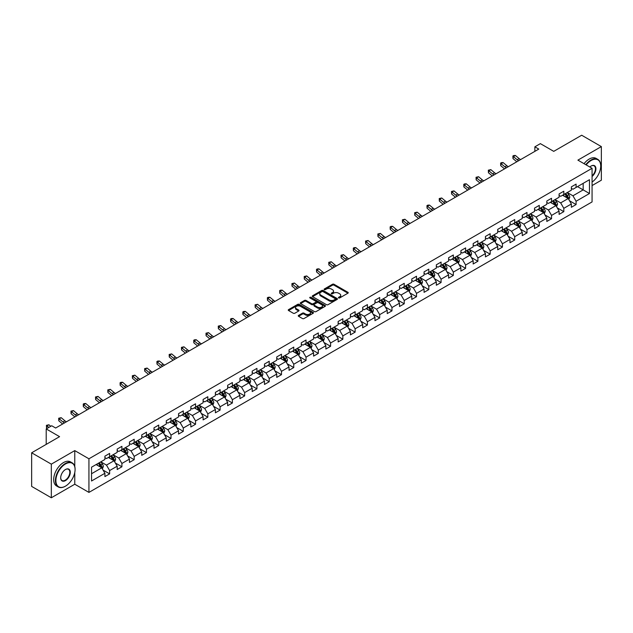 <?xml version="1.0" encoding="UTF-8"?>
<svg xmlns="http://www.w3.org/2000/svg" width="633" height="633" viewBox="0 0 633 633"><rect width="100%" height="100%" fill="white"/><g stroke="black" fill="none" stroke-linecap="round" stroke-linejoin="round"><path stroke-width="0.95" d="M338.631 297.929A0.768 0.443 0 0 0 339.715 297.929L347.921 293.198A1.092 0.633 0 0 0 348.245 292.747A1.092 0.633 0 0 0 347.921 292.304L334.018 284.272A1.092 0.633 0 0 0 332.475 284.272L324.27 289.012A0.768 0.443 0 0 0 325.346 289.637L326.414 289.028A3.497 2.018 0 0 1 331.352 289.028L332.515 289.692A3.497 2.018 0 0 1 333.536 291.117A3.497 2.018 0 0 1 332.515 292.549L331.447 293.158A0.768 0.443 0 0 0 332.531 293.783L333.591 293.174A3.497 2.018 0 0 1 338.536 293.174L339.692 293.839A3.497 2.018 0 0 1 340.72 295.271A3.497 2.018 0 0 1 339.692 296.695L338.631 297.304A0.768 0.443 0 0 0 338.631 297.929L338.631 297.304M298.57 315.4A1.092 0.633 0 0 0 298.246 315.843A1.092 0.633 0 0 0 298.57 316.294L302.463 318.541A1.092 0.633 0 0 0 304.014 318.541L313.129 313.28A1.092 0.633 0 0 0 313.446 312.837A1.092 0.633 0 0 0 313.129 312.393L299.219 304.362A1.092 0.633 0 0 0 297.676 304.362L288.561 309.624A1.092 0.633 0 0 0 288.244 310.075A1.092 0.633 0 0 0 288.561 310.518L293.277 313.24A1.092 0.633 0 0 0 294.82 313.24L298.721 310.985A1.092 0.633 0 0 0 299.037 310.542A1.092 0.633 0 0 0 298.721 310.091L296.386 308.746A2.92 1.685 0 0 1 295.532 307.551A2.92 1.685 0 0 1 297.336 305.992A2.92 1.685 0 0 1 300.517 306.356L309.672 311.642A2.92 1.685 0 0 1 310.526 312.837A2.92 1.685 0 0 1 308.722 314.395A2.92 1.685 0 0 1 305.533 314.031L304.014 313.153A1.092 0.633 0 0 0 302.463 313.153L298.57 315.4L298.57 316.294L302.463 314.055L302.463 313.153M592.069 185.572L601.35 180.207L601.35 146.595L581.68 135.233L553.74 151.358L540.368 143.636L534.861 146.816L538.794 149.087L55.649 428.027L51.716 425.756L46.209 428.937L46.209 444.382M74.773 466.568L74.773 450.609L51.32 464.147L31.65 452.793L59.581 436.659L46.209 428.937M74.773 450.609L88.937 458.79L592.069 168.307L592.069 201.927L88.937 492.403L88.937 458.79M601.35 146.595L577.897 160.133L592.069 168.307M326.486 304.679A1.092 0.633 0 0 0 328.036 304.679L337.144 299.417A1.092 0.633 0 0 0 337.468 298.966A1.092 0.633 0 0 0 337.144 298.523L323.241 290.5A1.092 0.633 0 0 0 321.699 290.5L312.583 295.761A1.092 0.633 0 0 0 312.267 296.204A1.092 0.633 0 0 0 312.583 296.648L326.486 304.679M310.225 298.096A0.768 0.443 0 0 1 311.001 298.206L311.001 297.296L325.133 305.454A1.092 0.633 0 0 1 325.457 305.905A1.092 0.633 0 0 1 325.133 306.348L316.025 311.61A1.092 0.633 0 0 1 314.474 311.61L300.572 303.587L300.572 302.693A1.092 0.633 0 0 0 300.256 303.136A1.092 0.633 0 0 0 300.572 303.587M300.572 302.693L304.473 300.438A1.092 0.633 0 0 1 306.024 300.438L311.658 303.698A1.092 0.633 0 0 0 313.2 303.698L315.788 302.202A1.092 0.633 0 0 0 316.112 301.759A1.092 0.633 0 0 0 315.788 301.308L309.917 297.921A0.768 0.443 0 0 1 311.001 297.296M51.32 464.147L51.32 497.767L31.65 486.405L31.65 452.793M103.06 470.074L109.628 473.872L109.628 470.556L117.184 466.189L117.184 469.512L121.908 466.782L121.908 463.467L129.456 459.107L129.456 462.422L134.18 459.693L134.18 456.377L141.737 452.017L141.737 455.333L146.452 452.611L146.452 449.295L154.009 444.928L154.009 448.251L158.733 445.521L158.733 442.206L166.281 437.846L166.281 441.161L171.005 438.432L171.005 435.116L178.561 430.756L178.561 434.072L183.285 431.35L183.285 428.035L190.834 423.667L190.834 426.982L195.557 424.26L195.557 420.945L203.114 416.585L203.114 419.901L207.83 417.171L207.83 413.855L215.386 409.496L215.386 412.811L220.11 410.089L220.11 406.766L227.658 402.406L227.658 405.721L232.382 402.999L232.382 399.684L239.939 395.324L239.939 398.64L244.654 395.91L244.654 392.595L252.211 388.235L252.211 391.55L256.935 388.828L256.935 385.505L264.491 381.145L264.491 384.46L269.207 381.739L269.207 378.423L276.763 374.063L276.763 377.379L281.487 374.649L281.487 371.334L289.036 366.974L289.036 370.289L293.759 367.567L293.759 364.244L301.316 359.884L301.316 363.2L306.032 360.478L306.032 357.162L313.588 352.803L313.588 356.118L318.312 353.388L318.312 350.073L325.86 345.713L325.86 349.028L330.584 346.298L330.584 342.983L338.141 338.623L338.141 341.939L342.857 339.217L342.857 335.901L350.413 331.534L350.413 334.857L355.137 332.127L355.137 328.812L362.693 324.452L362.693 327.767L367.409 325.038L367.409 321.722L374.965 317.362L374.965 320.678L379.689 317.956L379.689 314.641L387.238 310.273L387.238 313.596L391.962 310.866L391.962 307.551L399.518 303.191L399.518 306.507L404.234 303.777L404.234 300.461L411.79 296.102L411.79 299.417L416.514 296.695L416.514 293.38L424.063 289.012L424.063 292.335L428.786 289.605L428.786 286.29L436.343 281.93L436.343 285.246L441.066 282.516L441.066 279.2L448.615 274.841L448.615 278.156L453.339 275.434L453.339 272.119L460.895 267.751L460.895 271.066L465.611 268.345L465.611 265.029L473.168 260.669L473.168 263.985L477.891 261.255L477.891 257.94L485.44 253.58L485.44 256.895L490.164 254.173L490.164 250.85L497.72 246.49L497.72 249.806L502.436 247.084L502.436 243.768L509.992 239.409L509.992 242.724L514.716 239.994L514.716 236.679L522.272 232.319L522.272 235.634L526.988 232.912L526.988 229.589L534.545 225.229L534.545 228.545L539.269 225.823L539.269 222.507L546.817 218.148L546.817 221.463L551.541 218.733L551.541 215.418L559.097 211.058L559.097 214.373L563.813 211.651L563.813 208.328L571.37 203.968L571.37 207.284L576.093 204.562L576.093 201.247L589.465 193.524L589.465 179.709L583.175 183.348L583.175 189.884L589.465 193.524M109.628 473.872L104.912 476.594L104.912 473.278L91.532 481.001L91.532 467.194L104.912 459.471L104.912 456.156L109.628 453.426L109.628 456.741L117.184 452.381L117.184 449.066L121.908 446.336L121.908 449.652L129.456 445.292L129.456 441.976L134.18 439.255L134.18 442.57L141.737 438.21L141.737 434.887L146.452 432.165L146.452 435.48L154.009 431.12L154.009 427.805L158.733 425.075L158.733 428.391L166.281 424.031L166.281 420.716L171.005 417.994L171.005 421.309L178.561 416.949L178.561 413.626L183.285 410.904L183.285 414.219L190.834 409.86L190.834 406.544L195.557 403.814L195.557 407.13L203.114 402.77L203.114 399.455L207.83 396.733L207.83 400.048L215.386 395.688L215.386 392.365L220.11 389.643L220.11 392.958L227.658 388.599L227.658 385.283L232.382 382.554L232.382 385.869L239.939 381.509L239.939 378.194L244.654 375.472L244.654 378.787L252.211 374.419L252.211 371.104L256.935 368.382L256.935 371.698L264.491 367.338L264.491 364.022L269.207 361.293L269.207 364.608L276.763 360.248L276.763 356.933L281.487 354.203L281.487 357.526L289.036 353.159L289.036 349.843L293.759 347.121L293.759 350.437L301.316 346.077L301.316 342.762L306.032 340.032L306.032 343.347L313.588 338.987L313.588 335.672L318.312 332.942L318.312 336.265L325.86 331.898L325.86 328.582L330.584 325.86L330.584 329.176L338.141 324.816L338.141 321.501L342.857 318.771L342.857 322.086L350.413 317.726L350.413 314.411L355.137 311.681L355.137 315.005L362.693 310.637L362.693 307.321L367.409 304.6L367.409 307.915L374.965 303.555L374.965 300.24L379.689 297.51L379.689 300.825L387.238 296.466L387.238 293.15L391.962 290.42L391.962 293.736L399.518 289.376L399.518 286.061L404.234 283.339L404.234 286.654L411.79 282.294L411.79 278.971L416.514 276.249L416.514 279.564L424.063 275.205L424.063 271.889L428.786 269.16L428.786 272.475L436.343 268.115L436.343 264.8L441.066 262.078L441.066 265.393L448.615 261.033L448.615 257.71L453.339 254.988L453.339 258.304L460.895 253.944L460.895 250.628L465.611 247.899L465.611 251.214L473.168 246.854L473.168 243.539L477.891 240.817L477.891 244.132L485.44 239.772L485.44 236.449L490.164 233.727L490.164 237.043L497.72 232.683L497.72 229.368L502.436 226.638L502.436 229.953L509.992 225.593L509.992 222.278L514.716 219.556L514.716 222.871L522.272 218.504L522.272 215.188L526.988 212.466L526.988 215.782L534.545 211.422L534.545 208.107L539.269 205.377L539.269 208.692L546.817 204.332L546.817 201.017L551.541 198.287L551.541 201.611L559.097 197.243L559.097 193.927L563.813 191.206L563.813 194.521L571.37 190.161L571.37 186.846L576.093 184.116L576.093 187.431L589.465 179.709M108.37 457.469L114.035 460.737L106.479 465.105L100.813 461.829M104.912 457.651L106.479 458.561L109.628 456.741M106.479 465.105L109.628 470.556M114.035 460.737L117.184 466.189M120.65 450.38L126.315 453.655L118.759 458.015L113.093 454.747M117.184 450.561L118.759 451.471L121.908 449.652M118.759 458.015L121.908 463.467M126.315 453.655L129.456 459.107M132.922 443.298L138.587 446.566L131.031 450.925L125.366 447.658M129.456 443.48L131.031 444.382L134.18 442.57M131.031 450.925L134.18 456.377M138.587 446.566L141.737 452.017M145.194 436.208L150.86 439.476L143.311 443.844L137.646 440.568M141.737 436.39L143.311 437.3L146.452 435.48M143.311 443.844L146.452 449.295M150.86 439.476L154.009 444.928M157.475 429.119L163.14 432.394L155.583 436.754L149.918 433.478M154.009 429.301L155.583 430.211L158.733 428.391M155.583 436.754L158.733 442.206M163.14 432.394L166.281 437.846M169.747 422.037L175.412 425.305L167.856 429.665L162.19 426.397M166.281 422.219L167.856 423.121L171.005 421.309M167.856 429.665L171.005 435.116M175.412 425.305L178.561 430.756M182.019 414.947L187.684 418.215L180.136 422.583L174.471 419.307M178.561 415.129L180.136 416.039L183.285 414.219M180.136 422.583L183.285 428.035M187.684 418.215L190.834 423.667M194.299 407.858L199.965 411.134L192.408 415.493L186.743 412.218M190.834 408.04L192.408 408.95L195.557 407.13M192.408 415.493L195.557 420.945M199.965 411.134L203.114 416.585M206.572 400.776L212.237 404.044L204.688 408.404L199.015 405.136M203.114 400.958L204.688 401.86L207.83 400.048M204.688 408.404L207.83 413.855M212.237 404.044L215.386 409.496M218.852 393.686L224.517 396.954L216.961 401.314L211.295 398.046M215.386 393.868L216.961 394.778L220.11 392.958M216.961 401.314L220.11 406.766M224.517 396.954L227.658 402.406M231.124 386.597L236.789 389.873L229.233 394.232L223.568 390.957M227.658 386.779L229.233 387.689L232.382 385.869M229.233 394.232L232.382 399.684M236.789 389.873L239.939 395.324M243.396 379.515L249.062 382.783L241.513 387.143L235.848 383.875M239.939 379.689L241.513 380.599L244.654 378.787M241.513 387.143L244.654 392.595M249.062 382.783L252.211 388.235M255.677 372.426L261.342 375.693L253.786 380.053L248.12 376.785M252.211 372.608L253.786 373.517L256.935 371.698M253.786 380.053L256.935 385.505M261.342 375.693L264.491 381.145M267.949 365.336L273.614 368.612L266.058 372.972L260.392 369.696M264.491 365.518L266.058 366.428L269.207 364.608M266.058 372.972L269.207 378.423M273.614 368.612L276.763 374.063M280.221 358.246L285.887 361.522L278.338 365.882L272.673 362.614M276.763 358.428L278.338 359.338L281.487 357.526M278.338 365.882L281.487 371.334M285.887 361.522L289.036 366.974M292.501 351.165L298.167 354.433L290.61 358.792L284.945 355.524M289.036 351.347L290.61 352.257L293.759 350.437M290.61 358.792L293.759 364.244M298.167 354.433L301.316 359.884M304.774 344.075L310.439 347.351L302.891 351.711L297.225 348.435M301.316 344.257L302.891 345.167L306.032 343.347M302.891 351.711L306.032 357.162M310.439 347.351L313.588 352.803M317.054 336.985L322.719 340.261L315.163 344.621L309.497 341.353M313.588 337.167L315.163 338.077L318.312 336.265M315.163 344.621L318.312 350.073M322.719 340.261L325.86 345.713M329.326 329.904L334.992 333.172L327.435 337.531L321.77 334.264M325.86 330.086L327.435 330.996L330.584 329.176M327.435 337.531L330.584 342.983M334.992 333.172L338.141 338.623M341.598 322.814L347.264 326.082L339.715 330.45L334.05 327.174M338.141 322.996L339.715 323.906L342.857 322.086M339.715 330.45L342.857 335.901M347.264 326.082L350.413 331.534M353.879 315.725L359.544 319L351.988 323.36L346.322 320.092M350.413 315.907L351.988 316.816L355.137 315.005M351.988 323.36L355.137 328.812M359.544 319L362.693 324.452M366.151 308.643L371.816 311.911L364.26 316.271L358.594 313.003M362.693 308.825L364.26 309.735L367.409 307.915M364.26 316.271L367.409 321.722M371.816 311.911L374.965 317.362M378.431 301.553L384.096 304.821L376.54 309.189L370.875 305.913M374.965 301.735L376.54 302.645L379.689 300.825M376.54 309.189L379.689 314.641M384.096 304.821L387.238 310.273M390.703 294.464L396.369 297.739L388.812 302.099L383.147 298.831M387.238 294.646L388.812 295.556L391.962 293.736M388.812 302.099L391.962 307.551M396.369 297.739L399.518 303.191M402.976 287.382L408.641 290.65L401.093 295.01L395.427 291.742M399.518 287.564L401.093 288.466L404.234 286.654M401.093 295.01L404.234 300.461M408.641 290.65L411.79 296.102M415.256 280.292L420.921 283.56L413.365 287.928L407.699 284.652M411.79 280.474L413.365 281.384L416.514 279.564M413.365 287.928L416.514 293.38M420.921 283.56L424.063 289.012M427.528 273.203L433.194 276.479L425.637 280.838L419.972 277.563M424.063 273.385L425.637 274.295L428.786 272.475M425.637 280.838L428.786 286.29M433.194 276.479L436.343 281.93M439.8 266.121L445.466 269.389L437.917 273.749L432.252 270.481M436.343 266.303L437.917 267.205L441.066 265.393M437.917 273.749L441.066 279.2M445.466 269.389L448.615 274.841M452.081 259.032L457.746 262.299L450.19 266.667L444.524 263.391M448.615 259.214L450.19 260.123L453.339 258.304M450.19 266.667L453.339 272.119M457.746 262.299L460.895 267.751M464.353 251.942L470.018 255.218L462.47 259.577L456.797 256.302M460.895 252.124L462.47 253.034L465.611 251.214M462.47 259.577L465.611 265.029M470.018 255.218L473.168 260.669M476.633 244.86L482.299 248.128L474.742 252.488L469.077 249.22M473.168 245.042L474.742 245.944L477.891 244.132M474.742 252.488L477.891 257.94M482.299 248.128L485.44 253.58M488.905 237.771L494.571 241.038L487.014 245.398L481.349 242.13M485.44 237.953L487.014 238.863L490.164 237.043M487.014 245.398L490.164 250.85M494.571 241.038L497.72 246.49M501.178 230.681L506.843 233.957L499.295 238.317L493.629 235.041M497.72 230.863L499.295 231.773L502.436 229.953M499.295 238.317L502.436 243.768M506.843 233.957L509.992 239.409M513.458 223.599L519.123 226.867L511.567 231.227L505.902 227.959M509.992 223.773L511.567 224.683L514.716 222.871M511.567 231.227L514.716 236.679M519.123 226.867L522.272 232.319M525.73 216.51L531.396 219.778L523.839 224.137L518.174 220.87M522.272 216.692L523.839 217.602L526.988 215.782M523.839 224.137L526.988 229.589M531.396 219.778L534.545 225.229M538.003 209.42L543.668 212.696L536.119 217.056L530.454 213.78M534.545 209.602L536.119 210.512L539.269 208.692M536.119 217.056L539.269 222.507M543.668 212.696L546.817 218.148M550.283 202.331L555.948 205.606L548.392 209.966L542.726 206.698M546.817 202.513L548.392 203.422L551.541 201.611M548.392 209.966L551.541 215.418M555.948 205.606L559.097 211.058M562.555 195.249L568.22 198.517L560.672 202.876L555.006 199.609M559.097 195.431L560.672 196.341L563.813 194.521M560.672 202.876L563.813 208.328M568.22 198.517L571.37 203.968M577.51 186.616L583.175 189.884L572.944 195.795L567.279 192.519M571.37 188.341L572.944 189.251L576.093 187.431M572.944 195.795L576.093 201.247M51.32 497.767L74.773 484.229L88.937 492.403M534.861 146.816L534.861 151.358M91.532 473.737L101.763 467.827L96.097 464.559M101.763 467.827L104.912 473.278M569.518 200.764L576.093 204.562M557.246 207.853L563.813 211.651M544.973 214.943L551.541 218.733M532.693 222.025L539.269 225.823M520.421 229.114L526.988 232.912M508.141 236.204L514.716 239.994M495.868 243.294L502.436 247.084M483.596 250.375L490.164 254.173M471.316 257.465L477.891 261.255M459.044 264.554L465.611 268.345M446.771 271.636L453.339 275.434M434.491 278.726L441.066 282.516M422.219 285.815L428.786 289.605M409.939 292.897L416.514 296.695M397.666 299.987L404.234 303.777M385.394 307.076L391.962 310.866M373.114 314.158L379.689 317.956M360.842 321.248L367.409 325.038M348.561 328.337L355.137 332.127M336.289 335.419L342.857 339.217M324.017 342.508L330.584 346.298M311.737 349.598L318.312 353.388M299.464 356.68L306.032 360.478M287.192 363.769L293.759 367.567M274.912 370.859L281.487 374.649M262.64 377.941L269.207 381.739M250.359 385.03L256.935 388.828M238.087 392.12L244.654 395.91M225.815 399.209L232.382 402.999M213.535 406.291L220.11 410.089M201.262 413.381L207.83 417.171M188.99 420.47L195.557 424.26M176.71 427.552L183.285 431.35M164.438 434.642L171.005 438.432M152.157 441.731L158.733 445.521M139.885 448.813L146.452 452.611M127.613 455.902L134.18 459.693M115.333 462.992L121.908 466.782M74.773 484.229L74.773 472.503M338.94 298.04L339.692 297.605A3.497 2.018 0 0 0 340.72 296.173L340.72 295.271M333.536 291.117L333.536 292.027A3.497 2.018 0 0 1 332.515 293.459L331.755 293.894M347.921 292.304L347.921 293.198L334.018 285.182A1.092 0.633 0 0 0 332.475 285.182L324.571 289.748M337.144 298.523L337.144 299.417L323.241 291.402A1.092 0.633 0 0 0 321.699 291.402L312.599 296.655L312.583 295.761M335.213 299.282A0.768 0.443 0 0 0 335.213 298.657L323.012 291.607A0.768 0.443 0 0 0 321.928 291.607L320.812 292.256A3.497 2.018 0 0 0 319.784 293.688A3.497 2.018 0 0 0 320.812 295.113L329.152 299.931A3.497 2.018 0 0 0 334.097 299.931L335.213 299.282L335.213 300.192A0.768 0.443 0 0 0 335.443 299.876L335.443 298.966M319.784 293.688L319.784 294.59A3.497 2.018 0 0 0 320.812 296.022L320.812 295.113M335.213 300.192L334.097 300.833A3.497 2.018 0 0 1 329.152 300.833L320.812 296.022M300.588 303.595L304.473 301.348L304.473 300.438M316.112 301.759L316.112 302.661A1.092 0.633 0 0 1 315.788 303.112L313.2 304.608A1.092 0.633 0 0 1 311.658 304.608L306.024 301.348A1.092 0.633 0 0 0 304.473 301.348M311.001 298.206L325.125 306.356M317.513 307.076A2.92 1.685 0 0 0 320.694 307.44A2.92 1.685 0 0 0 322.498 305.881A2.92 1.685 0 0 0 321.643 304.687L318.415 302.827A1.092 0.633 0 0 0 316.872 302.827L314.284 304.323A1.092 0.633 0 0 0 313.968 304.766A1.092 0.633 0 0 0 314.284 305.209L317.513 307.076L317.513 307.978A2.92 1.685 0 0 0 320.694 308.35A2.92 1.685 0 0 0 322.498 306.791L322.498 305.881M313.968 304.766L313.968 305.676A1.092 0.633 0 0 0 314.284 306.119L314.284 305.209M317.513 307.978L314.284 306.119M310.526 312.837L310.526 313.746A2.92 1.685 0 0 1 308.722 315.305A2.92 1.685 0 0 1 305.533 314.941L304.014 314.055A1.092 0.633 0 0 0 302.463 314.055M295.532 307.551L295.532 308.461A2.92 1.685 0 0 0 296.386 309.656L296.386 308.746M298.705 310.993L296.386 309.656M313.113 313.288L299.219 305.272A1.092 0.633 0 0 0 297.676 305.272L288.577 310.526L288.561 309.624M568.845 199.593L569.779 197.235A2.951 1.701 -120 0 0 568.838 194.727L567.215 192.559M564.383 196.301L563.283 194.829M564.778 193.967L566.4 196.135A2.951 1.701 60 0 1 567.247 197.907L568.189 197.361A2.951 1.701 -120 0 0 567.342 195.589L565.72 193.421M564.984 193.848L566.78 196.254A1.503 0.87 60 0 1 567.057 196.713L568.189 197.361M518.704 160.687A5.562 3.212 60 0 1 517.169 159.753L513.418 156.596L512.983 158.567L516.734 161.716A8.348 4.819 -120 0 0 516.813 161.779M520.674 159.556A5.562 3.212 60 0 1 519.139 158.614L515.389 155.465L513.418 156.596L512.88 156.011L513.664 155.552L515.389 155.465M512.983 158.567L512.88 156.011M592.069 182.067A13.578 7.841 120 0 0 600.717 166.036A13.578 7.841 120 0 0 591.119 160.489A13.578 7.841 120 0 0 586.19 164.912M585.778 164.683A13.91 8.031 -60 0 1 590.882 160.086A13.91 8.031 -60 0 1 597.837 159.397A13.91 8.031 -60 0 1 600.717 165.767A13.91 8.031 -60 0 1 600.717 165.901M589.806 167.001A6.789 3.917 -60 0 1 591.119 166.036L591.119 166.036A6.789 3.917 -60 0 1 595.898 168.275A6.789 3.917 -60 0 1 592.069 176.465M584.053 163.678A13.91 8.031 -60 0 1 589.157 159.089A13.91 8.031 -60 0 1 596.112 158.392L597.837 159.397M592.069 175.847A6.457 3.727 120 0 0 595.289 170.261A6.457 3.727 120 0 0 594.11 165.854A6.457 3.727 120 0 0 591 166.107M65.246 486.271L65.484 486.136A13.578 7.841 120 0 0 75.09 469.512A13.578 7.841 120 0 0 65.484 463.965A13.578 7.841 120 0 0 55.886 480.589A13.578 7.841 120 0 0 65.484 486.136L65.246 486.271A13.91 8.031 -60 0 1 58.291 486.959A13.91 8.031 -60 0 1 56.163 475.818A13.91 8.031 -60 0 1 65.246 463.554A13.91 8.031 -60 0 1 72.202 462.865A13.91 8.031 -60 0 1 75.09 469.235A13.91 8.031 -60 0 1 75.082 469.37M65.484 480.589A6.789 3.917 -60 0 1 60.689 477.82A6.789 3.917 -60 0 1 65.484 469.512L65.484 469.512A6.789 3.917 -60 0 1 70.287 472.281A6.789 3.917 -60 0 1 65.484 480.589M60.689 477.686A6.457 3.727 120 0 0 62.026 480.502A6.457 3.727 120 0 0 65.246 480.186A6.457 3.727 120 0 0 69.464 474.497A6.457 3.727 120 0 0 68.475 469.322A6.457 3.727 120 0 0 65.365 469.575M58.291 486.959L56.566 485.962A13.91 8.031 -60 0 1 54.43 474.813A13.91 8.031 -60 0 1 63.522 462.557A13.91 8.031 -60 0 1 70.477 461.868L72.202 462.865M556.565 206.682L557.507 204.324A2.951 1.701 -120 0 0 556.565 201.816L554.943 199.648M552.111 203.391L551.003 201.919M552.498 201.057L554.128 203.225A2.951 1.701 60 0 1 554.967 204.997L555.916 204.451A2.951 1.701 -120 0 0 555.07 202.679L553.448 200.511M552.704 200.938L554.508 203.343A1.503 0.87 60 0 1 554.777 203.794L555.916 204.451M544.293 213.772L545.227 211.414A2.951 1.701 -120 0 0 544.285 208.898L542.663 206.73M539.83 210.472L538.73 209.001M540.226 208.138L541.848 210.306A2.951 1.701 60 0 1 542.695 212.079L543.636 211.541A2.951 1.701 -120 0 0 542.79 209.76L541.168 207.592M540.432 208.02L542.236 210.425A1.503 0.87 60 0 1 542.505 210.884L543.636 211.541M506.432 167.777A5.562 3.212 60 0 1 504.897 166.843L501.146 163.686L500.703 165.648L504.454 168.805A8.348 4.819 -120 0 0 504.533 168.869M508.394 166.637A5.562 3.212 60 0 1 506.859 165.704L503.108 162.554L501.146 163.686L500.608 163.1L501.391 162.641L503.108 162.554M500.703 165.648L500.608 163.1M494.151 174.858A5.562 3.212 60 0 1 492.616 173.925L488.866 170.775L488.431 172.738L492.181 175.887A8.348 4.819 -120 0 0 492.26 175.958M496.122 173.727A5.562 3.212 60 0 1 494.587 172.793L490.836 169.636L488.866 170.775L488.328 170.182L490.836 169.636M488.431 172.738L488.328 170.182M532.021 220.854L532.954 218.496A2.951 1.701 -120 0 0 532.013 215.988L530.391 213.819M527.558 217.562L526.458 216.09M527.954 215.228L529.576 217.396A2.951 1.701 60 0 1 530.414 219.168L531.364 218.622A2.951 1.701 -120 0 0 530.517 216.85L528.895 214.682M528.151 215.109L529.956 217.515A1.503 0.87 60 0 1 530.232 217.974L531.364 218.622M519.74 227.943L520.682 225.585A2.951 1.701 -120 0 0 519.74 223.077L518.111 220.909M515.286 224.652L514.178 223.18M515.673 222.318L517.296 224.486A2.951 1.701 60 0 1 518.142 226.258L519.084 225.712A2.951 1.701 -120 0 0 518.245 223.94L516.615 221.772M515.879 222.199L517.683 224.604A1.503 0.87 60 0 1 517.952 225.055L519.084 225.712M507.468 235.033L508.402 232.675A2.951 1.701 -120 0 0 507.46 230.159L505.838 227.991M503.006 231.741L501.906 230.262M503.401 229.399L505.023 231.567A2.951 1.701 60 0 1 505.87 233.34L506.811 232.802A2.951 1.701 -120 0 0 505.965 231.021L504.343 228.853M503.607 229.281L505.403 231.686A1.503 0.87 60 0 1 505.68 232.145L506.811 232.802M481.879 181.948A5.562 3.212 60 0 1 480.344 181.014L476.594 177.865L476.158 179.827L479.909 182.977A8.348 4.819 -120 0 0 479.988 183.04M483.849 180.816A5.562 3.212 60 0 1 482.306 179.875L478.564 176.726L476.594 177.865L476.056 177.272L478.564 176.726M476.158 179.827L476.056 177.272M469.607 189.038A5.562 3.212 60 0 1 468.064 188.104L464.321 184.947L463.878 186.909L467.629 190.066A8.348 4.819 -120 0 0 467.708 190.129M471.569 187.898A5.562 3.212 60 0 1 470.034 186.964L466.284 183.815L464.321 184.947L463.775 184.361L464.567 183.902L466.284 183.815M463.878 186.909L463.775 184.361M457.327 196.127A5.562 3.212 60 0 1 455.792 195.186L452.041 192.036L451.606 193.999L455.356 197.148A8.348 4.819 -120 0 0 455.436 197.219M459.297 194.988A5.562 3.212 60 0 1 457.762 194.054L454.011 190.897L452.041 192.036L451.503 191.443L454.011 190.897M451.606 193.999L451.503 191.443M495.196 242.115L496.13 239.757A2.951 1.701 -120 0 0 495.188 237.248L493.566 235.08M490.733 238.823L489.625 237.351M491.121 236.489L492.751 238.657A2.951 1.701 60 0 1 493.59 240.429L494.539 239.883A2.951 1.701 -120 0 0 493.693 238.111L492.07 235.943M491.327 236.37L493.131 238.776A1.503 0.87 60 0 1 493.408 239.234L494.539 239.883M445.054 203.209A5.562 3.212 60 0 1 443.519 202.275L439.769 199.126L439.334 201.088L443.076 204.237A8.348 4.819 -120 0 0 443.163 204.301M447.017 202.077A5.562 3.212 60 0 1 445.482 201.136L441.731 197.987L439.769 199.126L439.231 198.533L441.731 197.987M439.334 201.088L439.231 198.533M482.916 249.204L483.849 246.846A2.951 1.701 -120 0 0 482.916 244.338L481.286 242.17M478.453 245.913L477.353 244.441M478.849 243.578L480.471 245.746A2.951 1.701 60 0 1 481.317 247.519L482.259 246.973A2.951 1.701 -120 0 0 481.42 245.2L479.79 243.032M479.054 243.46L480.858 245.865A1.503 0.87 60 0 1 481.127 246.316L482.259 246.973M432.774 210.298A5.562 3.212 60 0 1 431.239 209.365L427.489 206.208L427.053 208.17L430.804 211.327A8.348 4.819 -120 0 0 430.883 211.39M434.744 209.159A5.562 3.212 60 0 1 433.209 208.225L429.459 205.076L427.489 206.208L426.951 205.622L427.742 205.163L429.459 205.076M427.053 208.17L426.951 205.622M470.643 256.294L471.577 253.936A2.951 1.701 -120 0 0 470.635 251.42L469.013 249.252M466.181 253.002L465.081 251.523M466.576 250.66L468.198 252.828A2.951 1.701 60 0 1 469.045 254.608L469.987 254.062A2.951 1.701 -120 0 0 469.14 252.282L467.518 250.114M466.782 250.541L468.578 252.947A1.503 0.87 60 0 1 468.855 253.406L469.987 254.062M420.502 217.388A5.562 3.212 60 0 1 418.967 216.446L415.216 213.297L414.781 215.26L418.532 218.409A8.348 4.819 -120 0 0 418.611 218.48M422.472 216.249A5.562 3.212 60 0 1 420.937 215.315L417.187 212.158L415.216 213.297L414.678 212.704L417.187 212.158M414.781 215.26L414.678 212.704M458.363 263.375L459.305 261.018A2.951 1.701 -120 0 0 458.363 258.509L456.741 256.341M453.908 260.084L452.801 258.612M454.296 257.75L455.918 259.918A2.951 1.701 60 0 1 456.765 261.69L457.706 261.144A2.951 1.701 -120 0 0 456.868 259.372L455.246 257.204M454.502 257.631L456.306 260.036A1.503 0.87 60 0 1 456.575 260.495L457.706 261.144M408.23 224.47A5.562 3.212 60 0 1 406.695 223.536L402.944 220.387L402.501 222.349L406.251 225.498A8.348 4.819 -120 0 0 406.331 225.562M410.192 223.338A5.562 3.212 60 0 1 408.657 222.397L404.906 219.247L402.944 220.387L402.406 219.793L404.906 219.247M402.501 222.349L402.406 219.793M446.091 270.465L447.025 268.107A2.951 1.701 -120 0 0 446.083 265.599L444.461 263.431M441.628 267.173L440.528 265.702M442.024 264.839L443.646 267.007A2.951 1.701 60 0 1 444.493 268.78L445.434 268.234A2.951 1.701 -120 0 0 444.588 266.461L442.965 264.293M442.23 264.721L444.034 267.126A1.503 0.87 60 0 1 444.303 267.577L445.434 268.234M395.949 231.559A5.562 3.212 60 0 1 394.414 230.626L390.664 227.469L390.229 229.431L393.979 232.588A8.348 4.819 -120 0 0 394.058 232.651M397.92 230.42A5.562 3.212 60 0 1 396.385 229.486L392.634 226.337L390.664 227.469L390.126 226.883L390.917 226.424L392.634 226.337M390.229 229.431L390.126 226.883M433.819 277.555L434.752 275.197A2.951 1.701 -120 0 0 433.811 272.681L432.189 270.513M429.356 274.263L428.256 272.783M429.744 271.921L431.374 274.089A2.951 1.701 60 0 1 432.212 275.869L433.162 275.323A2.951 1.701 -120 0 0 432.315 273.543L430.693 271.383M429.949 271.802L431.753 274.208A1.503 0.87 60 0 1 432.03 274.667L433.162 275.323M383.677 238.649A5.562 3.212 60 0 1 382.142 237.707L378.392 234.558L377.956 236.52L381.707 239.67A8.348 4.819 -120 0 0 381.786 239.741M385.647 237.51A5.562 3.212 60 0 1 384.104 236.576L380.354 233.419L378.392 234.558L377.854 233.965L380.354 233.419M377.956 236.52L377.854 233.965M421.538 284.636L422.48 282.278A2.951 1.701 -120 0 0 421.538 279.77L419.908 277.602M417.084 281.345L415.976 279.873M417.471 279.011L419.093 281.179A2.951 1.701 60 0 1 419.94 282.951L420.882 282.405A2.951 1.701 -120 0 0 420.043 280.633L418.413 278.465M417.677 278.892L419.481 281.297A1.503 0.87 60 0 1 419.75 281.756L420.882 282.405M371.405 245.731A5.562 3.212 60 0 1 369.862 244.797L366.111 241.648L365.676 243.61L369.427 246.759A8.348 4.819 -120 0 0 369.506 246.823M373.367 244.599A5.562 3.212 60 0 1 371.832 243.665L368.082 240.508L366.111 241.648L365.573 241.054L368.082 240.508M365.676 243.61L365.573 241.054M409.266 291.726L410.2 289.368A2.951 1.701 -120 0 0 409.258 286.86L407.636 284.692M404.804 288.434L403.704 286.963M405.199 286.1L406.821 288.268A2.951 1.701 60 0 1 407.668 290.041L408.609 289.495A2.951 1.701 -120 0 0 407.763 287.722L406.141 285.554M405.405 285.981L407.201 288.387A1.503 0.87 60 0 1 407.478 288.838L408.609 289.495M359.125 252.82A5.562 3.212 60 0 1 357.59 251.887L353.839 248.729L353.404 250.692L357.154 253.849A8.348 4.819 -120 0 0 357.234 253.912M361.095 251.681A5.562 3.212 60 0 1 359.56 250.747L355.809 247.598L353.839 248.729L353.301 248.144L354.084 247.685L355.809 247.598M353.404 250.692L353.301 248.144M396.986 298.816L397.928 296.458A2.951 1.701 -120 0 0 396.986 293.941L395.364 291.773M392.531 295.524L391.423 294.052M392.919 293.182L394.549 295.35A2.951 1.701 60 0 1 395.388 297.13L396.337 296.584A2.951 1.701 -120 0 0 395.49 294.812L393.868 292.644M393.125 293.063L394.929 295.469A1.503 0.87 60 0 1 395.198 295.928L396.337 296.584M346.852 259.91A5.562 3.212 60 0 1 345.317 258.968L341.567 255.819L341.124 257.781L344.874 260.931A8.348 4.819 -120 0 0 344.961 261.002M348.815 258.77A5.562 3.212 60 0 1 347.28 257.837L343.529 254.688L341.567 255.819L341.029 255.226L343.529 254.688M341.124 257.781L341.029 255.226M384.714 305.905L385.647 303.539A2.951 1.701 -120 0 0 384.706 301.031L383.084 298.863M380.251 302.606L379.151 301.134M380.647 300.271L382.269 302.439A2.951 1.701 60 0 1 383.115 304.212L384.057 303.666A2.951 1.701 -120 0 0 383.218 301.894L381.588 299.726M380.852 300.153L382.656 302.558A1.503 0.87 60 0 1 382.925 303.017L384.057 303.666M334.572 266.991A5.562 3.212 60 0 1 333.037 266.058L329.287 262.909L328.851 264.871L332.602 268.02A8.348 4.819 -120 0 0 332.681 268.083M336.542 265.86A5.562 3.212 60 0 1 335.007 264.926L331.257 261.769L329.287 262.909L328.749 262.315L331.257 261.769M328.851 264.871L328.749 262.315M372.441 312.987L373.375 310.629A2.951 1.701 -120 0 0 372.433 308.121L370.811 305.953M367.979 309.695L366.879 308.224M368.374 307.361L369.996 309.529A2.951 1.701 60 0 1 370.835 311.301L371.785 310.756A2.951 1.701 -120 0 0 370.938 308.983L369.316 306.815M368.58 307.242L370.376 309.648A1.503 0.87 60 0 1 370.653 310.099L371.785 310.756M322.3 274.081A5.562 3.212 60 0 1 320.765 273.147L317.014 269.99L316.579 271.953L320.33 275.11A8.348 4.819 -120 0 0 320.409 275.173M324.27 272.942A5.562 3.212 60 0 1 322.735 272.008L318.985 268.859L317.014 269.99L316.476 269.405L317.26 268.946L318.985 268.859M316.579 271.953L316.476 269.405M360.161 320.076L361.103 317.719A2.951 1.701 -120 0 0 360.161 315.202L358.531 313.042M355.706 316.785L354.599 315.313M356.094 314.443L357.716 316.611A2.951 1.701 60 0 1 358.563 318.391L359.504 317.845A2.951 1.701 -120 0 0 358.666 316.073L357.044 313.905M356.3 314.324L358.104 316.729A1.503 0.87 60 0 1 358.373 317.188L359.504 317.845M310.028 281.171A5.562 3.212 60 0 1 308.493 280.229L304.742 277.08L304.299 279.042L308.049 282.191A8.348 4.819 -120 0 0 308.129 282.263M311.99 280.031A5.562 3.212 60 0 1 310.455 279.098L306.704 275.948L304.742 277.08L304.204 276.486L306.704 275.948M304.299 279.042L304.204 276.486M347.889 327.166L348.823 324.808A2.951 1.701 -120 0 0 347.881 322.292L346.259 320.124M343.426 323.867L342.326 322.395M343.822 321.532L345.444 323.7A2.951 1.701 60 0 1 346.291 325.473L347.232 324.927A2.951 1.701 -120 0 0 346.386 323.154L344.763 320.986M344.028 321.414L345.824 323.819A1.503 0.87 60 0 1 346.101 324.278L347.232 324.927M297.747 288.252A5.562 3.212 60 0 1 296.212 287.319L292.462 284.17L292.027 286.132L295.777 289.281A8.348 4.819 -120 0 0 295.856 289.352M299.718 287.121A5.562 3.212 60 0 1 298.183 286.187L294.432 283.03L292.462 284.17L291.924 283.576L294.432 283.03M292.027 286.132L291.924 283.576M335.617 334.248L336.55 331.89A2.951 1.701 -120 0 0 335.609 329.382L333.987 327.214M331.154 330.956L330.046 329.484M331.542 328.622L333.172 330.79A2.951 1.701 60 0 1 334.01 332.562L334.96 332.016A2.951 1.701 -120 0 0 334.113 330.244L332.491 328.076M331.747 328.503L333.551 330.909A1.503 0.87 60 0 1 333.828 331.36L334.96 332.016M285.475 295.342A5.562 3.212 60 0 1 283.94 294.408L280.19 291.251L279.754 293.214L283.505 296.371A8.348 4.819 -120 0 0 283.584 296.434M287.445 294.21A5.562 3.212 60 0 1 285.902 293.269L282.152 290.12L280.19 291.251L279.651 290.666L280.435 290.207L282.152 290.12M279.754 293.214L279.651 290.666M323.336 341.337L324.27 338.979A2.951 1.701 -120 0 0 323.336 336.471L321.706 334.303M318.874 338.046L317.774 336.574M319.269 335.712L320.891 337.88A2.951 1.701 60 0 1 321.738 339.652L322.68 339.106A2.951 1.701 -120 0 0 321.841 337.334L320.211 335.166M319.475 335.593L321.279 337.998A1.503 0.87 60 0 1 321.548 338.449L322.68 339.106M273.203 302.432A5.562 3.212 60 0 1 271.66 301.498L267.909 298.341L267.474 300.303L271.225 303.46A8.348 4.819 -120 0 0 271.304 303.524M275.165 301.292A5.562 3.212 60 0 1 273.63 300.359L269.88 297.209L267.909 298.341L267.371 297.755L268.163 297.296L269.88 297.209M267.474 300.303L267.371 297.755M311.064 348.427L311.998 346.069A2.951 1.701 -120 0 0 311.056 343.553L309.434 341.385M306.601 345.127L305.502 343.656M306.997 342.793L308.619 344.961A2.951 1.701 60 0 1 309.466 346.734L310.407 346.188A2.951 1.701 -120 0 0 309.561 344.415L307.939 342.247M307.203 342.675L308.999 345.08A1.503 0.87 60 0 1 309.276 345.539L310.407 346.188M260.923 309.513A5.562 3.212 60 0 1 259.388 308.58L255.637 305.43L255.202 307.393L258.952 310.542A8.348 4.819 -120 0 0 259.032 310.613M262.893 308.382A5.562 3.212 60 0 1 261.358 307.448L257.607 304.291L255.637 305.43L255.099 304.837L257.607 304.291M255.202 307.393L255.099 304.837M298.784 355.509L299.726 353.151A2.951 1.701 -120 0 0 298.784 350.642L297.162 348.474M294.329 352.217L293.221 350.745M294.717 349.883L296.347 352.051A2.951 1.701 60 0 1 297.186 353.823L298.135 353.277A2.951 1.701 -120 0 0 297.288 351.505L295.666 349.337M294.923 349.764L296.727 352.17A1.503 0.87 60 0 1 296.996 352.628L298.135 353.277M248.65 316.603A5.562 3.212 60 0 1 247.115 315.669L243.365 312.512L242.922 314.482L246.672 317.631A8.348 4.819 -120 0 0 246.751 317.695M250.613 315.471A5.562 3.212 60 0 1 249.078 314.53L245.327 311.381L243.365 312.512L242.827 311.927L243.61 311.468L245.327 311.381M242.922 314.482L242.827 311.927M286.512 362.598L287.445 360.24A2.951 1.701 -120 0 0 286.504 357.732L284.882 355.564M282.049 359.307L280.949 357.835M282.445 356.972L284.067 359.14A2.951 1.701 60 0 1 284.913 360.913L285.855 360.367A2.951 1.701 -120 0 0 285.008 358.594L283.386 356.426M282.65 356.854L284.454 359.259A1.503 0.87 60 0 1 284.723 359.71L285.855 360.367M236.37 323.692A5.562 3.212 60 0 1 234.835 322.759L231.085 319.602L230.649 321.564L234.4 324.721A8.348 4.819 -120 0 0 234.479 324.784M238.34 322.553A5.562 3.212 60 0 1 236.805 321.619L233.055 318.47L231.085 319.602L230.547 319.016L231.338 318.557L233.055 318.47M230.649 321.564L230.547 319.016M274.239 369.688L275.173 367.33A2.951 1.701 -120 0 0 274.231 364.814L272.609 362.646M269.777 366.388L268.677 364.917M270.164 364.054L271.794 366.222A2.951 1.701 60 0 1 272.633 367.995L273.583 367.457A2.951 1.701 -120 0 0 272.736 365.676L271.114 363.508M270.37 363.935L272.174 366.341A1.503 0.87 60 0 1 272.451 366.8L273.583 367.457M224.098 330.774A5.562 3.212 60 0 1 222.563 329.84L218.812 326.691L218.377 328.654L222.128 331.803A8.348 4.819 -120 0 0 222.207 331.874M226.068 329.643A5.562 3.212 60 0 1 224.525 328.709L220.782 325.552L218.812 326.691L218.274 326.098L220.782 325.552M218.377 328.654L218.274 326.098M261.959 376.77L262.901 374.412A2.951 1.701 -120 0 0 261.959 371.903L260.329 369.735M257.504 373.478L256.397 372.006M257.892 371.144L259.514 373.312A2.951 1.701 60 0 1 260.361 375.084L261.302 374.538A2.951 1.701 -120 0 0 260.464 372.766L258.834 370.598M258.098 371.025L259.902 373.43A1.503 0.87 60 0 1 260.171 373.889L261.302 374.538M211.826 337.864A5.562 3.212 60 0 1 210.283 336.93L206.54 333.781L206.097 335.743L209.847 338.892A8.348 4.819 -120 0 0 209.927 338.956M213.788 336.732A5.562 3.212 60 0 1 212.253 335.791L208.502 332.642L206.54 333.781L205.994 333.187L208.502 332.642M206.097 335.743L205.994 333.187M249.687 383.859L250.621 381.501A2.951 1.701 -120 0 0 249.679 378.993L248.057 376.825M245.224 380.568L244.124 379.096M245.62 378.233L247.242 380.401A2.951 1.701 60 0 1 248.089 382.174L249.03 381.628A2.951 1.701 -120 0 0 248.183 379.855L246.561 377.687M245.826 378.115L247.622 380.52A1.503 0.87 60 0 1 247.899 380.971L249.03 381.628M199.545 344.953A5.562 3.212 60 0 1 198.01 344.02L194.26 340.863L193.825 342.825L197.575 345.982A8.348 4.819 -120 0 0 197.654 346.045M201.516 343.814A5.562 3.212 60 0 1 199.981 342.88L196.23 339.731L194.26 340.863L193.722 340.277L194.513 339.818L196.23 339.731M193.825 342.825L193.722 340.277M237.415 390.949L238.348 388.591A2.951 1.701 -120 0 0 237.407 386.075L235.785 383.907M232.952 387.657L231.844 386.177M233.34 385.315L234.97 387.483A2.951 1.701 60 0 1 235.808 389.255L236.758 388.717A2.951 1.701 -120 0 0 235.911 386.937L234.289 384.769M233.545 385.196L235.349 387.602A1.503 0.87 60 0 1 235.626 388.061L236.758 388.717M187.273 352.043A5.562 3.212 60 0 1 185.738 351.101L181.988 347.952L181.552 349.914L185.295 353.064A8.348 4.819 -120 0 0 185.382 353.135M189.235 350.904A5.562 3.212 60 0 1 187.7 349.97L183.95 346.813L181.988 347.952L181.449 347.359L183.95 346.813M181.552 349.914L181.449 347.359M225.134 398.03L226.068 395.672A2.951 1.701 -120 0 0 225.134 393.164L223.504 390.996M220.672 394.739L219.572 393.267M221.067 392.405L222.689 394.573A2.951 1.701 60 0 1 223.536 396.345L224.478 395.799A2.951 1.701 -120 0 0 223.639 394.027L222.009 391.859M221.273 392.286L223.077 394.691A1.503 0.87 60 0 1 223.346 395.15L224.478 395.799M174.993 359.125A5.562 3.212 60 0 1 173.458 358.191L169.707 355.042L169.272 357.004L173.023 360.153A8.348 4.819 -120 0 0 173.102 360.217M176.963 357.993A5.562 3.212 60 0 1 175.428 357.052L171.678 353.902L169.707 355.042L169.169 354.448L171.678 353.902M169.272 357.004L169.169 354.448M212.862 405.12L213.796 402.762A2.951 1.701 -120 0 0 212.854 400.254L211.232 398.086M208.399 401.828L207.3 400.357M208.795 399.494L210.417 401.662A2.951 1.701 60 0 1 211.264 403.435L212.205 402.889A2.951 1.701 -120 0 0 211.359 401.116L209.737 398.948M209.001 399.376L210.797 401.781A1.503 0.87 60 0 1 211.074 402.232L212.205 402.889M162.721 366.214A5.562 3.212 60 0 1 161.186 365.281L157.435 362.123L157 364.086L160.75 367.243A8.348 4.819 -120 0 0 160.829 367.306M164.691 365.075A5.562 3.212 60 0 1 163.156 364.141L159.405 360.992L157.435 362.123L156.897 361.538L157.68 361.079L159.405 360.992M157 364.086L156.897 361.538M200.582 412.21L201.523 409.852A2.951 1.701 -120 0 0 200.582 407.335L198.952 405.167M196.127 408.918L195.019 407.438M196.515 406.576L198.137 408.744A2.951 1.701 60 0 1 198.984 410.524L199.925 409.978A2.951 1.701 -120 0 0 199.086 408.198L197.464 406.03M196.721 406.457L198.525 408.863A1.503 0.87 60 0 1 198.794 409.322L199.925 409.978M150.448 373.304A5.562 3.212 60 0 1 148.913 372.362L145.163 369.213L144.72 371.175L148.47 374.325A8.348 4.819 -120 0 0 148.549 374.396M152.411 372.164A5.562 3.212 60 0 1 150.876 371.231L147.125 368.074L145.163 369.213L144.625 368.62L147.125 368.074M144.72 371.175L144.625 368.62M188.31 419.291L189.243 416.933A2.951 1.701 -120 0 0 188.302 414.425L186.68 412.257M183.847 416L182.747 414.528M184.243 413.665L185.865 415.834A2.951 1.701 60 0 1 186.711 417.606L187.653 417.06A2.951 1.701 -120 0 0 186.806 415.288L185.184 413.12M184.448 413.547L186.252 415.952A1.503 0.87 60 0 1 186.521 416.411L187.653 417.06M138.168 380.386A5.562 3.212 60 0 1 136.633 379.452L132.883 376.303L132.447 378.265L136.198 381.414A8.348 4.819 -120 0 0 136.277 381.477M140.138 379.254A5.562 3.212 60 0 1 138.603 378.312L134.853 375.163L132.883 376.303L132.344 375.709L134.853 375.163M132.447 378.265L132.344 375.709M176.037 426.381L176.971 424.023A2.951 1.701 -120 0 0 176.029 421.515L174.407 419.347M171.575 423.089L170.467 421.618M171.962 420.755L173.592 422.923A2.951 1.701 60 0 1 174.431 424.696L175.381 424.15A2.951 1.701 -120 0 0 174.534 422.377L172.912 420.209M172.168 420.636L173.972 423.042A1.503 0.87 60 0 1 174.249 423.493L175.381 424.15M125.896 387.475A5.562 3.212 60 0 1 124.361 386.541L120.61 383.384L120.175 385.347L123.926 388.504A8.348 4.819 -120 0 0 124.005 388.567M127.866 386.336A5.562 3.212 60 0 1 126.323 385.402L122.573 382.253L120.61 383.384L120.072 382.799L120.856 382.34L122.573 382.253M120.175 385.347L120.072 382.799M163.757 433.47L164.699 431.113A2.951 1.701 -120 0 0 163.757 428.596L162.127 426.428M159.302 430.179L158.195 428.699M159.69 427.837L161.312 430.005A2.951 1.701 60 0 1 162.159 431.785L163.1 431.239A2.951 1.701 -120 0 0 162.262 429.459L160.632 427.291M159.896 427.718L161.7 430.124A1.503 0.87 60 0 1 161.969 430.582L163.1 431.239M113.623 394.565A5.562 3.212 60 0 1 112.081 393.623L108.33 390.474L107.895 392.436L111.645 395.585A8.348 4.819 -120 0 0 111.724 395.657M115.586 393.425A5.562 3.212 60 0 1 114.051 392.492L110.3 389.335L108.33 390.474L107.792 389.881L110.3 389.335M107.895 392.436L107.792 389.881M151.485 440.552L152.418 438.194A2.951 1.701 -120 0 0 151.477 435.686L149.855 433.518M147.022 437.261L145.922 435.789M147.418 434.926L149.04 437.094A2.951 1.701 60 0 1 149.886 438.867L150.828 438.321A2.951 1.701 -120 0 0 149.981 436.548L148.359 434.38M147.624 434.808L149.42 437.213A1.503 0.87 60 0 1 149.697 437.672L150.828 438.321M101.343 401.646A5.562 3.212 60 0 1 99.808 400.713L96.058 397.564L95.623 399.526L99.373 402.675A8.348 4.819 -120 0 0 99.452 402.738M103.314 400.515A5.562 3.212 60 0 1 101.778 399.581L98.028 396.424L96.058 397.564L95.52 396.97L98.028 396.424M95.623 399.526L95.52 396.97M139.205 447.642L140.146 445.284A2.951 1.701 -120 0 0 139.205 442.776L137.583 440.608M134.75 444.35L133.642 442.878M135.138 442.016L136.768 444.184A2.951 1.701 60 0 1 137.606 445.956L138.556 445.41A2.951 1.701 -120 0 0 137.709 443.638L136.087 441.47M135.343 441.897L137.147 444.303A1.503 0.87 60 0 1 137.416 444.754L138.556 445.41M89.071 408.736A5.562 3.212 60 0 1 87.536 407.802L83.785 404.645L83.342 406.608L87.093 409.765A8.348 4.819 -120 0 0 87.18 409.828M91.033 407.597A5.562 3.212 60 0 1 89.498 406.663L85.748 403.514L83.785 404.645L83.247 404.06L84.031 403.601L85.748 403.514M83.342 406.608L83.247 404.06M126.932 454.731L127.866 452.373A2.951 1.701 -120 0 0 126.924 449.857L125.302 447.689M122.47 451.44L121.37 449.968M122.865 449.098L124.487 451.266A2.951 1.701 60 0 1 125.334 453.046L126.276 452.5A2.951 1.701 -120 0 0 125.437 450.728L123.807 448.56M123.071 448.979L124.875 451.384A1.503 0.87 60 0 1 125.144 451.843L126.276 452.5M76.791 415.826A5.562 3.212 60 0 1 75.256 414.884L71.505 411.735L71.07 413.697L74.821 416.846A8.348 4.819 -120 0 0 74.9 416.918M78.761 414.686A5.562 3.212 60 0 1 77.226 413.753L73.475 410.603L71.505 411.735L70.967 411.141L73.475 410.603M71.07 413.697L70.967 411.141M114.66 461.821L115.594 459.455A2.951 1.701 -120 0 0 114.652 456.947L113.03 454.779M110.197 458.521L109.098 457.05M110.593 456.187L112.215 458.355A2.951 1.701 60 0 1 113.054 460.128L114.003 459.582A2.951 1.701 -120 0 0 113.157 457.809L111.535 455.641M110.799 456.069L112.595 458.474A1.503 0.87 60 0 1 112.872 458.933L114.003 459.582M64.519 422.907A5.562 3.212 60 0 1 62.983 421.974L59.233 418.824L58.798 420.787L62.548 423.936A8.348 4.819 -120 0 0 62.627 423.999M66.489 421.776A5.562 3.212 60 0 1 64.954 420.842L61.203 417.685L59.233 418.824L58.695 418.231L61.203 417.685M58.798 420.787L58.695 418.231M102.38 468.903L103.321 466.545A2.951 1.701 -120 0 0 102.38 464.036L100.75 461.868M97.925 465.611L96.817 464.139M98.313 463.277L99.935 465.445A2.951 1.701 60 0 1 100.782 467.217L101.723 466.671A2.951 1.701 -120 0 0 100.884 464.899L99.254 462.731M98.519 463.158L100.323 465.564A1.503 0.87 60 0 1 100.592 466.015L101.723 466.671M50.759 426.31L48.923 424.775L46.961 425.906L46.518 427.868L47.143 428.399M48.788 427.449L46.423 425.321L48.923 424.775M46.518 427.868L46.423 425.321M339.692 297.605L339.692 296.695M331.447 293.783L331.447 293.158M332.515 293.459L332.515 292.549M324.27 289.637L324.27 289.012M332.475 285.182L332.475 284.272M334.018 285.182L334.018 284.272M321.699 291.402L321.699 290.5M323.241 291.402L323.241 290.5M329.152 300.833L329.152 299.931M334.097 300.833L334.097 299.931M306.024 301.348L306.024 300.438M311.658 304.608L311.658 303.698M313.2 304.608L313.2 303.698M315.788 303.112L315.788 302.202M325.133 306.348L325.133 305.454M304.014 314.055L304.014 313.153M305.533 314.941L305.533 314.031M298.721 310.985L298.721 310.091M297.676 305.272L297.676 304.362M299.219 305.272L299.219 304.362M313.129 313.28L313.129 312.393M567.928 198.351L569.763 197.29M567.342 195.589L568.838 194.727M565.245 196.8L566.4 196.135M517.169 159.753L519.139 158.614M555.655 205.44L557.483 204.38M555.07 202.679L556.565 201.816M552.973 203.889L554.128 203.225M543.383 212.522L545.211 211.469M542.79 209.76L544.285 208.898M540.693 210.971L541.848 210.306M504.897 166.843L506.859 165.704M492.616 173.925L494.587 172.793M531.103 219.611L532.939 218.559M530.517 216.85L532.013 215.988M528.42 218.061L529.576 217.396M518.831 226.701L520.658 225.641M518.245 223.94L519.74 223.077M516.148 225.15L517.296 224.486M506.558 233.783L508.386 232.73M505.965 231.021L507.46 230.159M503.868 232.232L505.023 231.567M480.344 181.014L482.306 179.875M468.064 188.104L470.034 186.964M455.792 195.186L457.762 194.054M494.278 240.872L496.106 239.82M493.693 238.111L495.188 237.248M491.596 239.321L492.751 238.657M443.519 202.275L445.482 201.136M482.006 247.962L483.834 246.902M481.42 245.2L482.916 244.338M479.316 246.411L480.471 245.746M431.239 209.365L433.209 208.225M469.726 255.044L471.561 253.991M469.14 252.282L470.635 251.42M467.043 253.501L468.198 252.828M418.967 216.446L420.937 215.315M457.453 262.133L459.281 261.081M456.868 259.372L458.363 258.509M454.771 260.582L455.918 259.918M406.695 223.536L408.657 222.397M445.181 269.223L447.009 268.163M444.588 266.461L446.083 265.599M442.491 267.672L443.646 267.007M394.414 230.626L396.385 229.486M432.901 276.305L434.729 275.252M432.315 273.543L433.811 272.681M430.218 274.762L431.374 274.089M382.142 237.707L384.104 236.576M420.629 283.394L422.456 282.342M420.043 280.633L421.538 279.77M417.946 281.843L419.093 281.179M369.862 244.797L371.832 243.665M408.356 290.484L410.184 289.423M407.763 287.722L409.258 286.86M405.666 288.933L406.821 288.268M357.59 251.887L359.56 250.747M396.076 297.573L397.904 296.513M395.49 294.812L396.986 293.941M393.394 296.022L394.549 295.35M345.317 258.968L347.28 257.837M383.804 304.655L385.632 303.603M383.218 301.894L384.706 301.031M381.113 303.104L382.269 302.439M333.037 266.058L335.007 264.926M371.524 311.745L373.359 310.684M370.938 308.983L372.433 308.121M368.841 310.194L369.996 309.529M320.765 273.147L322.735 272.008M359.251 318.834L361.079 317.774M358.666 316.073L360.161 315.202M356.569 317.283L357.716 316.611M308.493 280.229L310.455 279.098M346.979 325.916L348.807 324.864M346.386 323.154L347.881 322.292M344.289 324.365L345.444 323.7M296.212 287.319L298.183 286.187M334.699 333.005L336.527 331.945M334.113 330.244L335.609 329.382M332.016 331.455L333.172 330.79M283.94 294.408L285.902 293.269M322.426 340.095L324.254 339.035M321.841 337.334L323.336 336.471M319.744 338.544L320.891 337.88M271.66 301.498L273.63 300.359M310.146 347.177L311.982 346.124M309.561 344.415L311.056 343.553M307.464 345.626L308.619 344.961M259.388 308.58L261.358 307.448M297.874 354.266L299.702 353.206M297.288 351.505L298.784 350.642M295.192 352.716L296.347 352.051M247.115 315.669L249.078 314.53M285.602 361.356L287.429 360.296M285.008 358.594L286.504 357.732M282.911 359.805L284.067 359.14M234.835 322.759L236.805 321.619M273.321 368.438L275.157 367.385M272.736 365.676L274.231 364.814M270.639 366.887L271.794 366.222M222.563 329.84L224.525 328.709M261.049 375.527L262.877 374.475M260.464 372.766L261.959 371.903M258.367 373.976L259.514 373.312M210.283 336.93L212.253 335.791M248.777 382.617L250.605 381.557M248.183 379.855L249.679 378.993M246.087 381.066L247.242 380.401M198.01 344.02L199.981 342.88M236.497 389.699L238.325 388.646M235.911 386.937L237.407 386.075M233.814 388.148L234.97 387.483M185.738 351.101L187.7 349.97M224.224 396.788L226.052 395.736M223.639 394.027L225.134 393.164M221.534 395.237L222.689 394.573M173.458 358.191L175.428 357.052M211.944 403.878L213.78 402.817M211.359 401.116L212.854 400.254M209.262 402.327L210.417 401.662M161.186 365.281L163.156 364.141M199.672 410.959L201.5 409.907M199.086 408.198L200.582 407.335M196.99 409.416L198.137 408.744M148.913 372.362L150.876 371.231M187.4 418.049L189.227 416.997M186.806 415.288L188.302 414.425M184.709 416.498L185.865 415.834M136.633 379.452L138.603 378.312M175.119 425.139L176.947 424.078M174.534 422.377L176.029 421.515M172.437 423.588L173.592 422.923M124.361 386.541L126.323 385.402M162.847 432.22L164.675 431.168M162.262 429.459L163.757 428.596M160.165 430.677L161.312 430.005M112.081 393.623L114.051 392.492M150.575 439.31L152.403 438.258M149.981 436.548L151.477 435.686M147.885 437.759L149.04 437.094M99.808 400.713L101.778 399.581M138.295 446.4L140.122 445.339M137.709 443.638L139.205 442.776M135.612 444.849L136.768 444.184M87.536 407.802L89.498 406.663M126.022 453.489L127.85 452.429M125.437 450.728L126.924 449.857M123.332 451.938L124.487 451.266M75.256 414.884L77.226 413.753M113.742 460.571L115.578 459.518M113.157 457.809L114.652 456.947M111.06 459.02L112.215 458.355M62.983 421.974L64.954 420.842M101.47 467.66L103.298 466.6M100.884 464.899L102.38 464.036M98.788 466.11L99.935 465.445"/></g></svg>
